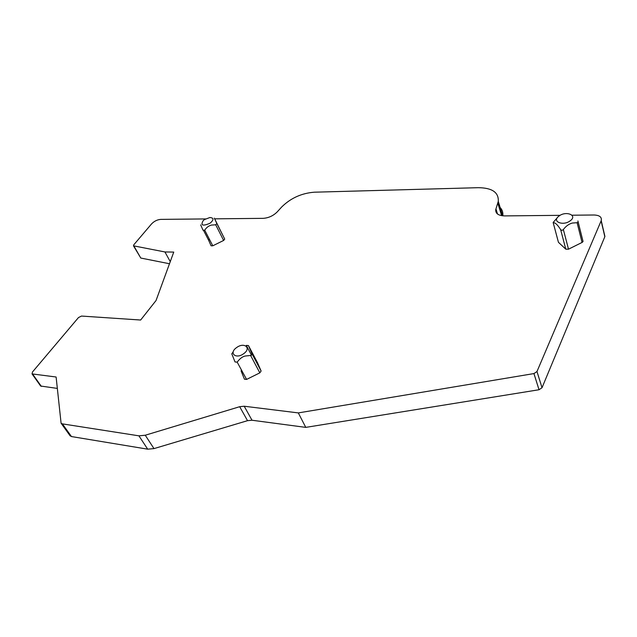 <?xml version="1.0" encoding="UTF-8"?>
<svg xmlns="http://www.w3.org/2000/svg" width="637" height="637" viewBox="0 0 637 637"><rect width="100%" height="100%" fill="white"/><g stroke="black" fill="none" stroke-linecap="round" stroke-linejoin="round"><path stroke-width="0.96" d="M236.55 347.619C244.17 341.806 251.798 348.017 243.732 353.654C235.945 359.555 228.516 353.129 236.55 347.619M233.222 351.775L231.788 353.838L235.021 361.943L237.179 362.142C239.902 358.488 242.681 356.433 245.524 355.979L250.612 355.478L251.949 353.702L261.106 371.013L259.832 372.852L250.612 355.478M251.527 355.255L246.312 345.405L248.454 345.572L251.949 353.702M237.179 362.142L246.583 379.421L259.832 372.852M257.523 362.756L261.106 371.013M246.583 379.421L244.441 379.198L241.12 370.973L241.407 369.914M560.114 215.338L504.727 215.903C498.445 215.672 495.443 213.578 495.737 209.621L498.277 201.348C498.787 192.398 492.13 187.843 478.315 187.684L314.248 192.199C301.524 193.218 290.671 198.147 281.697 206.985L277.127 211.994C273.177 215.855 268.519 217.973 263.137 218.348L214.669 218.833M571.97 215.218L594.122 214.995C599.584 215.258 601.949 217.137 601.224 220.625L536.975 371.538L533.941 373.577L298.307 412.911L244.202 406.231L239.679 406.709L145.252 435.23L138.914 435.835L62.402 423.876L61.088 423.223L56.112 377.008L32.033 373.911L32.511 371.952L78.494 317.545L81.504 316.063L140.642 320.029L156.049 300.513L173.75 252.085L164.927 251.957L133.475 245.826L133.818 244.767L151.582 223.89C154.21 221.182 157.259 219.677 160.739 219.383L205.544 218.929M582.911 240.778L583.038 241.503L582.226 242.363L568.499 249.186L565.791 249.163L558.45 242.315L553.139 222.496L557.494 217.504M200.679 224.877L203.012 230.204L204.732 230.204C206.372 227.528 208.633 225.817 211.508 225.068L215.696 224.789L216.835 223.515L214.319 218.149L224.718 239.114L223.627 240.452L212.782 245.802L211.07 245.786L208.681 240.364L209.382 239.209M169.49 263.742L140.785 258.049L133.515 245.898M164.927 251.957L170.262 261.616M57.258 388.395L40.649 386.03L32.041 373.911M298.307 412.911L305.776 427.379L252.013 420.237L247.53 420.675L153.987 448.607L147.696 449.173L71.471 436.56L69.959 435.604M604.035 232.68L604.832 236.709L542.023 387.718L539.029 389.74L305.776 427.379M500.133 207.495C502.33 209.828 503.206 212.599 502.776 215.816M583.038 241.503L577.894 220.959L578.205 222.154L577.114 222.703L582.067 242.442M558.45 242.315L553.235 222.846C554.938 222.313 557.399 224.542 560.616 229.543C561.452 230.522 562.36 230.522 563.363 229.535C565.887 226.159 568.873 223.993 572.313 223.046L577.114 222.703M558.92 216.126C565.863 210.505 577.886 215.202 570.322 220.705C563.196 226.414 551.331 221.509 558.92 216.126M204.517 219.55L209.892 217.52C213.968 217.886 214.024 219.781 210.059 223.213C202.622 226.398 200.344 225.514 203.227 220.577L204.517 219.55M251.894 353.575L261.082 370.941M257.579 362.843L248.454 345.572M133.977 246.161L140.785 258.049M32.726 374.238L41.341 386.364M62.402 423.876L71.471 436.56M138.914 435.835L147.696 449.173M145.252 435.23L153.987 448.607M239.679 406.709L247.53 420.675M244.202 406.231L252.013 420.237M533.941 373.577L539.029 389.74M536.975 371.538L542.023 387.718M601.129 220.856L604.832 236.709M495.936 208.84L497.505 214M497.823 203.123L501.614 215.656M563.363 229.535L568.499 249.186M560.616 229.543L565.791 249.163M216.787 223.412L224.694 239.058M215.696 224.789L223.627 240.452M204.732 230.204L212.782 245.802M203.736 230.801L208.681 240.364M61.12 423.263L70.166 435.891M601.224 220.625L604.919 236.478M496.908 213.467L495.737 209.621M498.277 201.348L502.641 215.808M216.835 223.515L224.718 239.114M203.744 230.801L208.673 240.332"/></g></svg>

